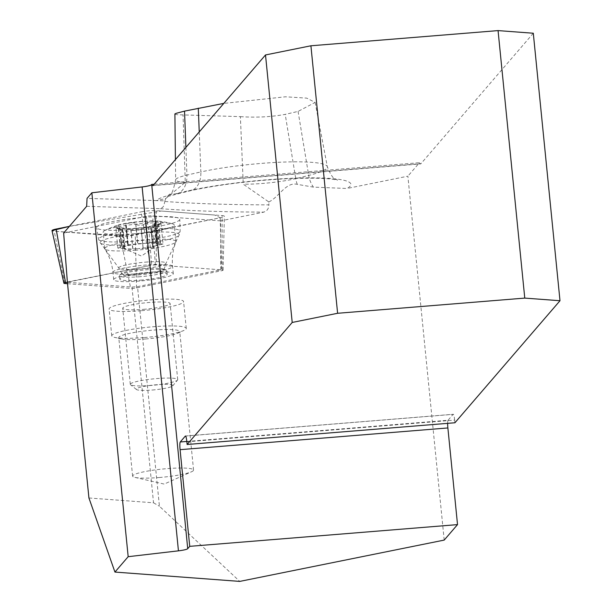 <?xml version="1.0" encoding="UTF-8"?>
<svg xmlns="http://www.w3.org/2000/svg" width="612" height="612" viewBox="0 0 612 612"><rect width="100%" height="100%" fill="white"/><g stroke="black" fill="none" stroke-linecap="round" stroke-linejoin="round"><path stroke-width="0.46" stroke-dasharray="3.06 2.29" d="M88.924 497.977L153.535 502.804L132.001 287.082L67.412 282.247L151.623 265.233L155.394 264.927L220.748 269.808L137.516 286.63L159.434 506.246L239.782 581.4M220.748 269.808L220.657 220.863L263.994 212.104L267.283 209.97L268.4 207.973L268.913 204.859A543.953 72.231 -5.7 0 1 164.796 201.463L164.888 200.874L156.42 200.598L165.783 198.51L164.888 200.874M174.902 114.123L177.556 114.742L240.386 116.632L243.262 184.189L268.813 201.937L268.913 204.859M268.813 201.937C278.751 197.439 285.957 181.535 297.271 184.357L313.413 187.119L346.973 188.488A97.377 12.928 174.3 0 0 305.005 177.893A97.377 12.928 174.3 0 0 188.121 190.875A563.859 74.871 174.3 0 0 173.655 194.157A60.198 7.994 174.3 0 0 156.42 200.598L87.057 198.365M444.197 540.09L407.875 176.18L346.973 188.488M67.366 281.987L150.468 265.463L141.104 211.882A10.802 1.438 -5.7 0 1 156.19 210.658L222.11 215.585A10.802 1.438 -5.7 0 1 224.367 216.25A10.802 1.438 -5.7 0 1 220.205 217.796L135.26 234.962A10.802 1.438 -5.7 0 1 120.174 236.186L54.254 231.26A10.802 1.438 -5.7 0 1 52.005 230.64L54.277 231.26L127.373 236.025L220.243 217.788L214.621 215.026L161.308 211.041L69.386 226.371L141.104 211.882M132.001 287.082L137.516 286.63M153.535 502.804L159.434 506.246M220.657 220.863L152.901 215.799A4.743 0.627 174.3 0 0 146.276 216.334L63.648 233.034M240.386 116.632C256.015 117.718 270.963 116.969 285.215 114.375L298.075 111.407L315.126 102.411L306.704 98.119L285.467 96.795L223.808 103.39M268.844 202.251L268.607 201.83M165.783 198.51L185.275 182.315L183.034 114.781M533.297 33.232L420.979 163.672A21.78 2.983 85.4 0 1 420.597 163.901A21.78 2.983 85.4 0 1 419.48 162.7L407.875 176.18M186.859 441.803L454.655 420.077L454.923 422.762M454.655 420.077A6.809 0.933 -94.6 0 0 453.255 414.278A6.809 0.933 -94.6 0 0 453.132 414.347L185.597 436.058M186.828 441.451L448.053 420.253L453.132 414.347M448.053 420.253A6.809 0.933 -94.6 0 0 447.64 423.351M154.209 184.22L419.48 162.7M86.659 206.305L160.375 208.684L162.601 207.445L163.825 205.8L164.796 201.463M155.394 264.927L152.939 232.529L149.16 232.835L151.623 265.233M140.538 280.143A23.822 3.159 174.3 0 0 167.206 274.337A23.822 3.159 174.3 0 0 143.185 273.556A23.822 3.159 174.3 0 0 119.799 279.064A23.822 3.159 174.3 0 0 140.538 280.143M153.26 247.087L143.208 248.495L141.242 228.743L143.208 248.495L138.258 248.61A17.564 2.333 174.3 0 0 154.369 246.123L152.61 246.873L150.896 227.251L152.862 247.003L153.26 247.087L151.233 226.777L150.896 227.251L147.14 226.868L139.054 229.967L135.191 230.502L124.603 228.697L121.903 228.857L123.234 230.257L122.522 230.403L118.384 228.658L115.806 226.754A22.82 3.029 174.3 0 0 116.318 227.832A22.82 3.029 174.3 0 0 124.603 228.697A22.82 3.029 174.3 0 0 147.14 226.868A22.82 3.029 174.3 0 0 160.489 223.418A22.82 3.029 174.3 0 0 160.864 223.097A22.82 3.029 174.3 0 0 152.059 221.154A22.82 3.029 174.3 0 0 129.53 222.982A22.82 3.029 174.3 0 0 115.806 226.754L119.983 227.259C124.267 228.628 126.332 228.062 126.164 225.56L128.122 245.16L127.625 245.052L137.677 243.645L142.627 243.53A17.564 2.333 174.3 0 0 126.516 246.016A17.564 2.333 174.3 0 0 123.494 248.304A17.564 2.333 174.3 0 0 124.335 248.556L117.825 248.105L128.122 245.16M135.283 228.467A24.503 3.251 -5.7 0 1 117.106 225.4A24.503 3.251 -5.7 0 1 159.235 221.192A24.503 3.251 -5.7 0 1 158.76 224.711A24.503 3.251 -5.7 0 1 135.283 228.467M134.25 233.792A35.733 4.743 -5.7 0 1 103.145 232.17A35.733 4.743 -5.7 0 1 104.996 230.41A35.733 4.743 -5.7 0 1 138.228 223.9A35.733 4.743 -5.7 0 1 172.094 223.709A35.733 4.743 -5.7 0 1 174.259 225.071A35.733 4.743 -5.7 0 1 134.25 233.792M135.895 250.232A35.733 4.743 -5.7 0 1 104.927 248.969A35.733 4.743 -5.7 0 1 104.79 248.61A35.733 4.743 -5.7 0 1 139.873 240.34A35.733 4.743 -5.7 0 1 175.896 241.511A35.733 4.743 -5.7 0 1 175.828 241.893A35.733 4.743 -5.7 0 1 135.895 250.232M140.377 274.757A21.099 2.8 -5.7 0 1 122.033 273.908A21.099 2.8 -5.7 0 1 122.515 273.097A21.099 2.8 -5.7 0 1 142.726 268.92A21.099 2.8 -5.7 0 1 163.358 269.02A21.099 2.8 -5.7 0 1 163.993 269.716A21.099 2.8 -5.7 0 1 140.377 274.757M140.194 276.7A23.822 3.159 -5.7 0 1 119.455 275.622A23.822 3.159 -5.7 0 1 120.029 274.826A23.822 3.159 -5.7 0 1 142.841 270.106A23.822 3.159 -5.7 0 1 166.143 270.221A23.822 3.159 -5.7 0 1 166.862 270.887A23.822 3.159 -5.7 0 1 140.194 276.7M117.825 248.105L115.806 226.754M152.61 246.873L150.804 227.373C151.034 228.727 153.092 228.161 156.993 225.675L160.948 222.921L163.06 244.035L154.369 246.123A17.564 2.333 174.3 0 0 157.498 244.915A17.564 2.333 174.3 0 0 156.557 243.584A17.564 2.333 174.3 0 0 142.627 243.53L157.123 242.589L155.792 243.201L156.557 243.584L163.06 244.035M160.489 223.418L154.744 225.43L153.926 224.528L155.012 222.431L154.828 221.674L152.059 221.154L146.138 223.051L143.254 224.879L140.821 225.377L137.486 225.048L134.9 223.066L133.209 222.753L129.53 222.982L126.064 224.015L125.598 224.734L126.363 226.065L128.275 245.267M130.991 229.691L132.942 249.291L138.258 248.61A17.564 2.333 -5.7 0 1 124.335 248.556L125.1 248.931L123.234 230.257M119.692 227.136L121.666 246.888M118.384 228.658L120.357 248.403M122.461 229.554L124.435 249.306L125.1 248.931M126.049 225.384L128.023 245.137M135.703 223.9L137.677 243.645L135.703 223.9M146.138 223.051L148.112 242.803M154.484 223.082L156.45 242.834M158.562 223.984L160.528 243.729M157.246 225.499L159.219 245.251M130.807 229.584L132.773 249.336L124.435 249.306M145.449 338.987A30.631 4.07 174.3 0 0 177.748 333.219A30.631 4.07 174.3 0 0 179.737 331.52A30.631 4.07 174.3 0 0 148.854 330.511A30.631 4.07 174.3 0 0 118.782 337.602A30.631 4.07 174.3 0 0 121.069 338.88A30.631 4.07 174.3 0 0 145.449 338.987M144.356 337.533A37.431 4.973 174.3 0 0 183.83 330.48A37.431 4.973 174.3 0 0 186.262 328.399A37.431 4.973 174.3 0 0 148.525 327.175A37.431 4.973 174.3 0 0 111.766 335.835A37.431 4.973 174.3 0 0 114.566 337.396A37.431 4.973 174.3 0 0 144.356 337.533M159.273 477.513A30.631 4.07 174.3 0 0 191.571 471.745A30.631 4.07 174.3 0 0 193.56 470.039A30.631 4.07 174.3 0 0 162.685 469.037A30.631 4.07 174.3 0 0 132.613 476.128A30.631 4.07 174.3 0 0 134.9 477.398A30.631 4.07 174.3 0 0 159.273 477.513M143.453 309.343A23.822 3.159 174.3 0 0 170.121 303.537A23.822 3.159 174.3 0 0 146.1 302.756A23.822 3.159 174.3 0 0 122.714 308.264A23.822 3.159 174.3 0 0 143.453 309.343M141.678 310.682A37.431 4.973 174.3 0 0 183.585 301.548A37.431 4.973 174.3 0 0 145.84 300.324A37.431 4.973 174.3 0 0 109.089 308.983A37.431 4.973 174.3 0 0 141.678 310.682M152.258 390.028A18.375 2.44 174.3 0 0 172.699 385.889A18.375 2.44 174.3 0 0 154.308 384.94A18.375 2.44 174.3 0 0 136.461 389.507A18.375 2.44 174.3 0 0 152.258 390.028M151.042 385.445A23.822 3.159 -5.7 0 1 130.563 384.764A23.822 3.159 -5.7 0 1 130.31 384.367A23.822 3.159 -5.7 0 1 153.696 378.851A23.822 3.159 -5.7 0 1 177.717 379.631A23.822 3.159 -5.7 0 1 177.541 380.075A23.822 3.159 -5.7 0 1 151.042 385.445M139.773 281.03A29.95 3.978 -5.7 0 1 113.702 279.676A29.95 3.978 -5.7 0 1 143.109 272.745A29.95 3.978 -5.7 0 1 173.303 273.725A29.95 3.978 -5.7 0 1 139.773 281.03M67.534 283.693L130.708 288.413A4.169 0.551 174.3 0 0 136.537 287.938L221.483 270.772A4.169 0.551 174.3 0 0 223.089 270.175A4.169 0.551 174.3 0 0 222.217 269.923L156.29 264.988A4.169 0.551 174.3 0 0 150.468 265.463M132.98 229.462A41.807 5.554 -5.7 0 1 96.589 227.626A41.807 5.554 -5.7 0 1 143.392 217.375A41.807 5.554 -5.7 0 1 179.79 219.318A41.807 5.554 -5.7 0 1 132.98 229.462M160.375 208.684A550.739 73.134 174.3 0 0 263.994 212.104M199.244 131.917L200.843 171.949A75.681 10.052 -5.7 0 1 281.306 162.165A75.681 10.052 -5.7 0 1 327.328 166.701A75.681 10.052 -5.7 0 1 308.7 175.43A542.163 71.994 -5.7 0 1 295.741 178.62L285.215 114.375M185.895 147.423L186.935 175.101A542.163 71.994 -5.7 0 1 200.843 171.949A21.78 14.466 -102.5 0 1 190.699 190.653A21.78 14.466 -102.5 0 1 188.121 190.875M298.075 111.407L308.7 175.43A21.78 16.05 75.9 0 0 313.413 187.119M297.271 184.357A21.78 15.53 76.5 0 1 295.741 178.62A38.502 5.11 -5.7 0 1 243.262 184.189M185.275 182.315A38.502 5.11 -5.7 0 1 175.652 179.859A38.502 5.11 -5.7 0 1 186.935 175.101A21.78 15.025 -103 0 1 176.424 193.889A21.78 15.025 -103 0 1 173.655 194.157M420.979 163.672L153.191 185.398M152.939 232.529L152.901 215.799M146.276 216.334L149.16 232.835M145.342 262.15A23.723 3.152 -5.7 0 1 165.951 263.474A23.723 3.152 -5.7 0 1 139.437 269.012A23.723 3.152 -5.7 0 1 118.881 268.171A23.723 3.152 -5.7 0 1 145.342 262.15M119.983 227.259L121.933 246.865M118.667 228.781L120.625 248.388M122.637 229.661L124.596 249.26M145.985 223.242L147.943 242.849M135.833 224.069L137.784 243.668M158.309 224.153L160.26 243.752M154.339 223.273L156.297 242.88M156.993 225.675L158.952 245.274M141.143 228.865L143.101 248.472M156.19 210.658L156.29 264.988M222.217 269.923L222.11 215.585M136.537 287.938L135.26 234.962M220.205 217.796L221.483 270.772M64.788 283.486L54.254 231.26M120.174 236.186L130.708 288.413M144.463 229.278A40.973 5.439 174.3 0 0 98.593 239.323A40.973 5.439 174.3 0 0 139.896 240.615A40.973 5.439 174.3 0 0 180.135 231.183A40.973 5.439 174.3 0 0 144.463 229.278M144.646 232.828A39.765 5.279 -5.7 0 1 179.14 235.138A39.765 5.279 -5.7 0 1 140.217 243.828A39.765 5.279 -5.7 0 1 100.353 243.002A39.765 5.279 -5.7 0 1 144.646 232.828M146.498 265.004A29.95 3.978 174.3 0 0 112.968 272.309A29.95 3.978 174.3 0 0 139.039 273.663A29.95 3.978 174.3 0 0 172.569 266.358A29.95 3.978 174.3 0 0 146.498 265.004M315.126 102.411L327.328 166.701C333.67 182.797 336.791 178.398 337.495 180.196L336.256 179.89C328.384 178.123 311.607 177.748 285.926 178.765C250.285 180.754 218.545 184.717 190.699 190.653L166.678 196.743L170.779 193.338C171.895 194.096 173.517 189.605 175.652 179.859L175.415 159.587M152.809 185.627L420.597 163.901M185.467 436.004L453.255 414.278M172.094 223.709A95.288 95.288 0 0 0 159.235 221.192M117.106 225.4A95.288 95.288 0 0 0 104.996 230.41M175.896 241.511L174.259 225.071M104.79 248.61L103.145 232.17M163.993 269.716L165.951 263.474L175.828 241.893M122.033 273.908L118.881 268.171L104.927 248.969M122.515 273.097L120.029 274.826M163.358 269.02L166.143 270.221M167.206 274.337L166.862 270.887M119.799 279.064L119.455 275.622M121.107 229.898L116.318 227.832M123.494 248.304L141.441 256.068L157.498 244.915M125.598 224.734L127.625 245.052M153.926 224.528L155.792 243.201M155.081 222.08L157.123 242.589M121.712 229.033L123.762 249.551M177.748 333.219L183.83 330.48M121.069 338.88L114.566 337.396M193.56 470.039L179.737 331.52M132.613 476.128L118.782 337.602M134.9 477.398L164.184 484.077L191.571 471.745M186.262 328.399L183.585 301.548M111.766 335.835L109.089 308.983M172.699 385.889L177.541 380.075M136.461 389.507L130.563 384.764M177.717 379.631L170.121 303.537M130.31 384.367L122.714 308.264M223.089 270.175L224.367 216.25M173.303 273.725L172.569 266.358C171.559 255.15 173.754 244.739 179.14 235.138L180.135 231.183L179.79 219.318M113.702 279.676L112.968 272.309C111.736 261.117 107.528 251.348 100.353 243.002L98.593 239.323L96.589 227.626"/><path stroke-width="0.92" d="M189.728 546.34L187.723 548.673A10.894 1.446 174.3 0 1 178.444 550.838L128.176 556.691L91.854 192.788L87.057 198.365L86.659 206.305L63.648 233.034L67.366 281.987L88.924 497.977L114.941 572.067L239.782 581.4L444.197 540.09L457.524 524.614L447.877 427.949L180.081 449.675L189.728 546.34L457.524 524.614M178.444 550.838L142.122 186.935L91.854 192.788M128.176 556.691L114.941 572.067M223.808 103.39L184.526 111.124L176.034 113.358L174.902 114.123M180.081 449.675A6.809 0.933 -94.6 0 1 180.257 441.979L185.344 436.073A6.809 0.933 -94.6 0 1 185.467 436.004A6.809 0.933 -94.6 0 1 186.859 441.803L187.127 444.488L292.207 322.455L265.509 54.958L153.191 185.398A21.78 2.983 85.4 0 1 152.809 185.627A21.78 2.983 85.4 0 1 151.692 184.426L187.723 548.673M559.995 300.729L533.297 33.232L498.061 30.6L524.767 298.098L559.995 300.729L454.923 422.762L187.127 444.488M447.64 423.351A6.809 0.933 -94.6 0 0 447.877 427.949M151.692 184.426L154.209 184.22M142.122 186.935A10.894 1.446 174.3 0 0 151.401 184.763M292.207 322.455L337.61 313.283L524.767 298.098M337.61 313.283L310.911 45.785L498.061 30.6M265.509 54.958L310.911 45.785M67.389 282.254L65.522 282.629A4.169 0.551 174.3 0 0 63.916 283.241A4.169 0.551 174.3 0 0 64.788 283.486L67.534 283.693M56.159 229.049L69.386 226.371L52.005 230.648A10.802 1.438 -5.7 0 1 56.159 229.049L65.522 282.629M198.296 108.186L199.244 131.917M184.526 111.124L185.895 147.423M180.257 441.979L186.828 441.451M174.894 113.886L175.415 159.587M63.916 283.241L52.005 230.64"/></g></svg>
